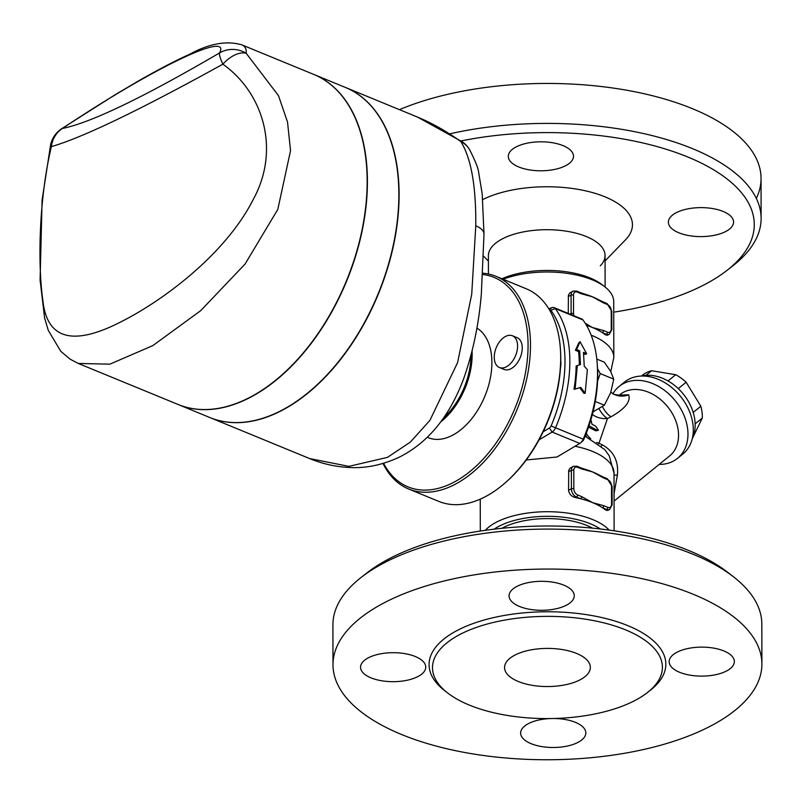 <?xml version="1.0" encoding="UTF-8"?>
<svg xmlns="http://www.w3.org/2000/svg" width="802" height="802" viewBox="0 0 802 802"><rect width="100%" height="100%" fill="white"/><g stroke="black" fill="none" stroke-linecap="round" stroke-linejoin="round"><path stroke-width="1.2" d="M756.326 198.415A214.455 95.358 179.9 0 0 761.048 178.425A214.455 95.358 179.9 0 0 631.455 91.107A214.455 95.358 179.9 0 0 399.426 109.653M723.153 211.457A32.601 14.496 -0.1 0 1 733.579 222.064A32.601 14.496 -0.1 0 1 714.021 235.377A32.601 14.496 -0.1 0 1 678.803 232.77A32.601 14.496 -0.1 0 1 668.377 222.174A32.601 14.496 -0.1 0 1 687.926 208.851A32.601 14.496 -0.1 0 1 723.153 211.457M517.009 146.475A32.601 14.496 -0.1 0 1 552.799 142.796A32.601 14.496 -0.1 0 1 573.5 156.25A32.601 14.496 -0.1 0 1 564.798 166.124A32.601 14.496 -0.1 0 1 528.999 169.813A32.601 14.496 -0.1 0 1 508.308 156.36A32.601 14.496 -0.1 0 1 517.009 146.475M613.741 312.158A207.588 92.3 179.9 0 0 698.863 287.467A207.588 92.3 179.9 0 0 726.973 270.404A207.588 92.3 179.9 0 0 700.146 162.525A207.588 92.3 179.9 0 0 461 140.951M449.972 133.784A214.455 95.358 -0.1 0 1 761.118 218.375A214.455 95.358 -0.1 0 1 732.918 265.763L726.963 270.404M605.069 260.901L625.43 239.908A85.784 38.145 179.9 0 0 592.868 192.691A85.784 38.145 179.9 0 0 482.724 199.568M600.287 265.843A58.335 25.935 179.9 0 0 605.059 255.537A58.335 25.935 179.9 0 0 546.683 229.703A58.335 25.935 179.9 0 0 488.398 255.738L488.428 274.023M503.115 279.266A66.907 29.754 -0.1 0 1 604.868 286.865L601.891 284.56A63.478 28.22 179.9 0 0 501.912 278.775M631.715 702.121A114.947 51.107 179.9 0 0 662.402 667.274A114.947 51.107 179.9 0 0 547.355 616.367A114.947 51.107 179.9 0 0 432.509 667.685A114.947 51.107 179.9 0 0 505.511 715.123A114.947 51.107 179.9 0 0 631.715 702.121M704.657 729.038A214.455 95.358 179.9 0 0 761.9 664.026A214.455 95.358 179.9 0 0 547.275 569.049A214.455 95.358 179.9 0 0 332.99 664.778A214.455 95.358 179.9 0 0 469.18 753.289A214.455 95.358 179.9 0 0 704.657 729.038M565.56 605.63A32.601 14.496 -0.1 0 1 529.771 609.309A32.601 14.496 -0.1 0 1 509.07 595.866A32.601 14.496 -0.1 0 1 517.771 585.981A32.601 14.496 -0.1 0 1 553.56 582.292A32.601 14.496 -0.1 0 1 574.262 595.746A32.601 14.496 -0.1 0 1 565.56 605.63M415.316 656.527A32.601 14.496 -0.1 0 1 425.742 667.134A32.601 14.496 -0.1 0 1 406.193 680.447A32.601 14.496 -0.1 0 1 370.975 677.84A32.601 14.496 -0.1 0 1 360.549 667.244A32.601 14.496 -0.1 0 1 380.098 653.921A32.601 14.496 -0.1 0 1 415.316 656.527M553.46 718.502A32.601 14.496 -0.1 0 1 585.821 732.938A32.601 14.496 -0.1 0 1 577.119 742.822A32.601 14.496 -0.1 0 1 541.33 746.512A32.601 14.496 -0.1 0 1 520.628 733.058A32.601 14.496 -0.1 0 1 529.33 723.173A32.601 14.496 -0.1 0 1 550.443 718.562M679.575 672.276A32.601 14.496 -0.1 0 1 669.149 661.67A32.601 14.496 -0.1 0 1 688.697 648.357A32.601 14.496 -0.1 0 1 723.915 650.963A32.601 14.496 -0.1 0 1 734.341 661.56A32.601 14.496 -0.1 0 1 714.793 674.883A32.601 14.496 -0.1 0 1 679.575 672.276M549.36 309.722A3.429 2.095 112.3 0 1 550.894 310.244A111.518 68 112.3 0 1 551.094 425.952A3.429 2.095 112.3 0 1 549.4 428.057L543.205 431.747M539.054 439.847L552.127 432.047A6.867 4.18 -67.7 0 0 555.515 427.857A114.947 70.085 -67.7 0 0 555.315 308.58A6.867 4.18 -67.7 0 0 554.122 307.627A6.867 4.18 -67.7 0 0 551.906 307.647L548.799 308.79M733.459 576.788L727.494 572.167A207.588 92.3 179.9 0 0 547.205 526.002A207.588 92.3 179.9 0 0 367.075 572.798L361.131 577.44A214.455 95.358 -0.1 0 1 547.205 529.089A214.455 95.358 -0.1 0 1 733.459 576.788A214.455 95.358 -0.1 0 1 761.83 624.076L761.9 664.026M332.99 664.778L332.92 624.818A214.455 95.358 -0.1 0 1 361.131 577.44M578.894 680.407A42.887 19.068 179.9 0 0 590.342 667.404A42.887 19.068 179.9 0 0 547.415 648.407A42.887 19.068 179.9 0 0 504.558 667.555A42.887 19.068 179.9 0 0 531.796 685.249A42.887 19.068 179.9 0 0 578.894 680.407M501.851 528.307A58.335 25.935 -0.1 0 1 592.558 528.147M494.112 529.16A63.478 28.22 -0.1 0 1 500.699 525.41A63.478 28.22 -0.1 0 1 600.307 528.979M587.365 369.692L585.169 393.231L580.738 387.366L575.114 389.1L577.31 365.562L580.468 364.589L579.716 350.835L576.568 349.542L580.057 341.732L586.633 353.682L583.485 352.389L584.237 366.143L587.365 369.692M579.595 387.597L584.036 393.411L585.169 393.231M586.633 353.682L585.48 354.444L583.625 353.682M579.295 364.95A114.947 70.085 -67.7 0 0 578.563 351.597L575.415 350.304L578.924 342.634L580.057 341.732M575.415 350.304L576.568 349.542M578.563 351.597L579.716 350.835M575.114 389.1L573.981 389.281A114.947 70.085 -67.7 0 0 576.137 366.083L577.31 365.562M588.979 425.782L597.159 430.243L598.412 430.223L595.595 426.073L592.006 424.318L590.904 419.697M598.412 430.223L595.876 430.864L588.518 427.145M586.272 433.301A20.591 16.07 -169.8 0 0 590.763 438.804M596.668 442.413A20.591 16.07 -169.8 0 0 598.974 443.265L607.475 418.484L610.974 416.809C624.969 408.93 630.873 401.591 628.678 394.805L619.695 395.085M592.367 414.454A20.591 18.276 166.9 0 0 607.475 418.484A20.591 10.065 -110.8 0 1 599.144 408.98M505.892 336.269A17.153 10.456 -67.7 0 0 494.754 352.479A17.153 10.456 -67.7 0 0 499.395 367.496A17.153 10.456 -67.7 0 0 515.596 355.607A17.153 10.456 -67.7 0 0 512.438 335.767A17.153 10.456 -67.7 0 0 505.892 336.269M512.438 335.767L517.1 337.672A17.153 10.456 112.3 0 1 520.247 357.522A17.153 10.456 112.3 0 1 504.047 369.411L499.395 367.496M593.029 411.867L604.367 405.19L610.643 392.82L613.761 379.145L610.603 371.306L604.297 362.163L596.798 359.085M600.247 373.592L597.59 380.96A111.518 68 -67.7 0 0 597.56 368.79L600.247 373.592L613.761 379.145M595.254 401.451L604.367 405.19M554.122 307.627L581.791 318.995A6.867 4.18 112.3 0 1 582.984 319.958A114.947 70.085 112.3 0 1 597.149 362.805A114.947 70.085 112.3 0 1 583.184 439.235A6.867 4.18 112.3 0 1 580.688 442.784L582.543 441.17A3.429 2.095 -67.7 0 0 583.796 439.396A111.518 68 -67.7 0 0 597.59 380.96M597.56 368.79A111.518 68 -67.7 0 0 597.34 365.251L597.149 362.805M605.289 334.765L606.332 334.264A6.867 4.501 64.3 0 0 609.289 334.304L607.264 335.286L605.289 334.765A66.907 29.754 179.9 0 0 602.272 332.599L606.332 334.264A1.714 1.043 -67.7 0 0 607.495 332.168L603.435 330.504A1.714 1.043 112.3 0 1 602.272 332.599A66.907 29.754 179.9 0 0 592.407 327.507A66.907 29.754 179.9 0 0 586.473 325.331M607.445 304.509A1.714 1.043 112.3 0 0 606.934 303.487L602.873 301.813A1.714 1.043 112.3 0 1 603.395 302.845L607.445 304.509A5.143 3.378 -115.7 0 1 611.224 310.675L611.254 329.111A5.143 3.378 -115.7 0 1 607.495 332.168M603.435 330.504L592.407 327.507L585.259 323.306M573.911 315.757A5.143 3.378 -115.7 0 1 573.53 313.602L573.5 295.156A5.143 3.378 -115.7 0 1 577.26 292.098L581.32 293.763A1.714 1.043 -67.7 0 0 580.798 292.74L583.986 293.843A66.907 29.754 -0.1 0 1 592.347 296.77A66.907 29.754 -0.1 0 1 598.803 299.828L602.873 301.813M581.32 293.763L592.347 296.77L603.395 302.845M581.149 293.051A66.907 29.754 -0.1 0 1 583.986 293.843M568.267 313.432L568.407 295.246L569.701 293.041L573.129 291.086A6.867 4.501 64.3 0 0 571.074 295.206L571.104 313.642A6.867 4.501 64.3 0 0 571.164 314.635M607.796 507.355A1.714 1.043 112.3 0 1 606.633 509.45A6.867 4.501 64.3 0 0 609.6 509.491L612.116 504.859A1.714 0.762 179.9 0 0 611.565 504.298A5.143 3.378 -115.7 0 1 607.796 507.355L603.746 505.691A1.714 1.043 112.3 0 1 602.583 507.786A66.907 29.754 179.9 0 0 592.708 502.684A66.907 29.754 179.9 0 0 580.508 498.714A1.714 1.043 -67.7 0 0 581.671 496.618L577.62 494.944A1.714 1.043 112.3 0 1 576.448 497.039L580.508 498.714A66.907 29.754 179.9 0 0 575.415 497.541C571.415 496.488 569.139 494.042 568.568 490.192L568.708 470.423L570.001 468.228L573.44 466.273A6.867 4.501 64.3 0 0 571.375 470.383L571.405 488.829A6.867 4.501 64.3 0 0 576.448 497.039L575.415 497.541M607.756 479.696A1.714 1.043 112.3 0 0 607.234 478.674L603.184 477A1.714 1.043 112.3 0 1 603.695 478.032L607.756 479.696A5.143 3.378 -115.7 0 1 611.535 485.852L611.565 504.298M576.397 466.313A1.714 1.043 112.3 0 1 577.049 466.263A1.714 1.043 112.3 0 1 577.57 467.285L581.62 468.949A1.714 1.043 -67.7 0 0 581.109 467.927L584.297 469.03A66.907 29.754 -0.1 0 1 592.658 471.957A66.907 29.754 -0.1 0 1 599.104 475.005L603.184 477M581.62 468.949L592.658 471.957L603.695 478.032M581.45 468.238A66.907 29.754 -0.1 0 1 584.297 469.03M609.6 509.491L607.565 510.463L605.59 509.952A66.907 29.754 179.9 0 0 602.583 507.786L606.633 509.45L605.59 509.952M692.347 438.574L702.301 418.053A40.321 30.055 -129.1 0 0 700.848 406.223L686.131 382.223A40.321 30.055 -129.1 0 0 675.705 374.704L651.645 370.735A40.321 30.055 -129.1 0 0 646.873 372.429A40.321 30.055 -129.1 0 0 642.673 375.045L641.5 375.998M645.991 375.326L651.645 370.735M427.286 437.301L428.228 437.681A60.05 36.611 -67.7 0 0 451.155 435.937A60.05 36.611 -67.7 0 0 489.551 381.752A60.05 36.611 -67.7 0 0 476.869 328.098M440.789 421.862A60.05 36.611 -67.7 0 0 472.077 351.136M241.853 44.862C226.675 40.461 209.442 43.508 190.134 54.005C174.545 61.092 156.621 70.486 136.36 82.195L115.308 94.636L61.483 128.831A25.734 7.579 56.4 0 1 62.366 128.48A25.734 24.531 80.2 0 0 51.368 146.616C82.456 137.663 139.618 110.185 222.866 64.19A25.734 4.01 -120.5 0 1 219.578 52.922A25.734 25.173 24.8 0 1 246.164 53.273C246.605 49.052 245.171 46.245 241.853 44.862L313.682 74.396A178.425 108.791 -67.7 0 1 361.923 230.555A178.425 108.791 -67.7 0 1 246.114 399.236A178.425 108.791 -67.7 0 1 177.984 404.439L78.295 363.456L109.894 364.158L152.781 345.632L200.751 310.635L245.071 264.048L277.803 209.422L290.545 150.636L287.517 122.024L278.474 95.628L246.164 53.273A25.734 14.506 -50.1 0 0 222.866 64.19C263.457 92.932 280.429 149.834 253.352 199.247C226.244 253.211 163.819 300.88 117.744 323.467C71.789 346.103 46.827 338.424 42.867 300.429C37.915 266.505 38.406 201.112 51.368 146.616A25.734 6.677 13.2 0 1 50.676 144.4L42.085 200.089L40.1 280.098L44.601 317.953L48.26 330.334L60.812 351.336L70.085 359.146L78.295 363.456M313.803 74.446A178.425 108.791 112.3 0 1 313.933 74.496L345.371 87.428A178.425 108.791 112.3 0 1 393.622 243.577A178.425 108.791 112.3 0 1 277.803 412.268A178.425 108.791 112.3 0 1 209.673 417.471L178.234 404.539A178.425 108.791 112.3 0 1 178.114 404.489M313.933 74.496A178.425 108.791 112.3 0 1 362.183 230.645A178.425 108.791 112.3 0 1 246.364 399.336A178.425 108.791 112.3 0 1 178.234 404.539M462.163 141.743L417.461 117.062C431.867 123.007 446.303 131.157 460.789 141.503A25.734 6.236 -55.3 0 1 462.203 141.774A25.734 25.734 0 0 1 469.481 149.453A25.734 23.308 -31.6 0 1 469.481 149.463C475.275 160.801 478.343 168.52 478.684 172.651L482.192 193.853L484.007 234.164L481.33 293.983C478.854 324.399 472.849 352.95 463.315 379.647C449.11 417.13 427.666 443.015 398.995 457.3C382.574 464.879 366.434 468.298 350.574 467.536C336.529 467.025 322.875 464.037 309.622 458.564L209.934 417.571A178.425 108.791 -67.7 0 0 278.053 412.368A178.425 108.791 -67.7 0 0 393.872 243.678A178.425 108.791 -67.7 0 0 345.622 87.528A178.425 108.791 -67.7 0 0 345.502 87.478M309.622 458.564L348.91 466.363L387.476 457.351L410.353 442.113L429.912 420.358L457.581 362.644L471.726 294.244L475.776 225.803C476.127 186.164 471.135 158.064 460.789 141.503A25.734 23.308 -31.6 0 1 469.481 149.453M482.824 274.505A113.232 69.042 112.3 0 1 526.363 367.486A113.232 69.042 112.3 0 1 451.235 483.566A113.232 69.042 112.3 0 1 383.587 463.305M383.015 463.466A114.947 70.085 -67.7 0 0 408.609 488.979A114.947 70.085 -67.7 0 0 452.498 485.621A114.947 70.085 -67.7 0 0 527.114 376.95A114.947 70.085 -67.7 0 0 496.027 276.349A114.947 70.085 -67.7 0 0 482.904 273.221M504.438 483.506L505.37 482.704A113.232 69.042 -67.7 0 0 560.387 348.87L560.297 347.647A114.947 70.085 112.3 0 1 504.438 483.506A114.947 70.085 112.3 0 1 482.684 498.032A114.947 70.085 112.3 0 1 438.794 501.39L408.609 488.979M496.027 276.349L526.212 288.76A114.947 70.085 112.3 0 1 560.297 347.647M614.071 501.07L669.67 455.897A39.458 29.423 -129.1 0 0 667.615 406.724A39.458 29.423 -129.1 0 0 619.896 394.644L619.284 395.155M614.061 493.591L617.39 475.105C618.733 461.19 613.66 451.085 602.182 444.789L598.974 443.265A20.591 2.627 118 0 1 598.563 443.797M601.34 446.123A20.591 0.692 119.9 0 0 602.182 444.789M617.39 475.105L614.021 475.075M602.492 406.734A20.591 10.356 -110.5 0 0 610.974 416.809M610.883 392.128L612.808 393.592A20.591 18.406 121.9 0 0 628.678 394.805M619.124 386.434L624.447 382.113A46.326 34.536 50.9 0 1 680.457 396.288A46.326 34.536 50.9 0 1 682.863 454.012L677.54 458.343A46.326 34.536 -129.1 0 0 675.134 400.609A46.326 34.536 -129.1 0 0 619.124 386.434A46.326 34.536 -129.1 0 0 612.959 393.682M659.174 464.418A46.326 34.536 -129.1 0 0 672.397 461.601A46.326 34.536 -129.1 0 0 677.54 458.343M580.688 442.784A6.867 4.18 112.3 0 1 579.796 443.426L557.039 456.99L526.232 459.987M609.139 530.092A66.907 29.754 179.9 0 0 498.182 521.3A66.907 29.754 179.9 0 0 485.28 530.312M604.868 286.865A66.907 29.754 -0.1 0 1 613.72 301.622L613.821 357.461A66.907 29.754 -0.1 0 0 591.174 335.206M560.758 360.75A18.015 10.987 112.3 0 1 560.468 367.968M692.236 438.804A42.887 31.98 -129.1 0 0 683.264 394.003A42.887 31.98 -129.1 0 0 641.259 376.058M668.026 380.94L675.705 374.704M678.271 388.609L686.131 382.223M693.199 412.439L700.848 406.223M695.133 423.867L702.301 418.053M648.728 691.514A118.375 52.631 179.9 0 0 624.116 624.187A118.375 52.631 179.9 0 0 470.644 624.457A118.375 52.631 179.9 0 0 446.263 691.865M583.796 439.396L551.094 425.952M550.894 310.244L555.315 308.58L582.984 319.958M597.159 430.243L595.876 430.864M606.934 303.487L611.776 311.226L611.806 329.672A1.714 0.762 179.9 0 0 611.254 329.111M611.776 311.226A1.714 0.762 179.9 0 0 611.224 310.675M573.53 313.602A1.714 0.762 179.9 0 0 571.104 313.642L570.021 314.163M573.5 295.156A1.714 0.762 179.9 0 0 571.074 295.206L568.237 296.57M577.26 292.098A1.714 1.043 -67.7 0 0 576.748 291.076L573.129 291.086M612.116 504.859L612.086 486.413A1.714 0.762 179.9 0 0 611.535 485.852M603.746 505.691L592.708 502.684L581.671 496.618M577.62 494.944A5.143 3.378 -115.7 0 1 573.831 488.789A1.714 0.762 179.9 0 0 571.405 488.829L568.568 490.192M573.831 488.789L573.801 470.343A1.714 0.762 179.9 0 0 571.375 470.383L568.538 471.756M573.801 470.343A5.143 3.378 -115.7 0 1 577.57 467.285M575.054 446.253A66.907 29.754 -0.1 0 1 614.021 473.21L609.259 455.817L604.778 449.611L585.139 436.168M443.737 417.752A58.335 35.569 -67.7 0 0 470.985 355.396M62.366 128.48C152.039 68.491 231.718 30.185 219.578 52.922C143.267 97.523 90.867 122.716 62.366 128.48M475.776 225.803A25.734 11.428 -0.1 0 1 484.007 234.164M585.711 434.734A20.591 17.834 -30.8 0 0 586.352 436.679M549.4 428.057L552.127 432.047L579.796 443.426M549.33 309.672L551.906 307.647M761.048 178.425L761.118 218.385M605.059 255.537L605.119 287.066M483.666 256.249L488.408 261.111M611.806 329.672L609.289 334.304M576.748 291.076L580.798 292.74M607.234 478.674L612.086 486.413M573.44 466.273L577.049 466.263L581.109 467.927M61.483 128.831A25.734 25.734 0 0 0 50.676 144.4M417.451 117.062L345.622 87.528M610.773 371.627L613.821 357.461M612.808 393.592C612.126 394.614 622.553 395.617 620.197 394.965L618.643 395.837M614.121 530.804L614.021 473.21M480.308 531.044L480.248 499.155"/></g></svg>
